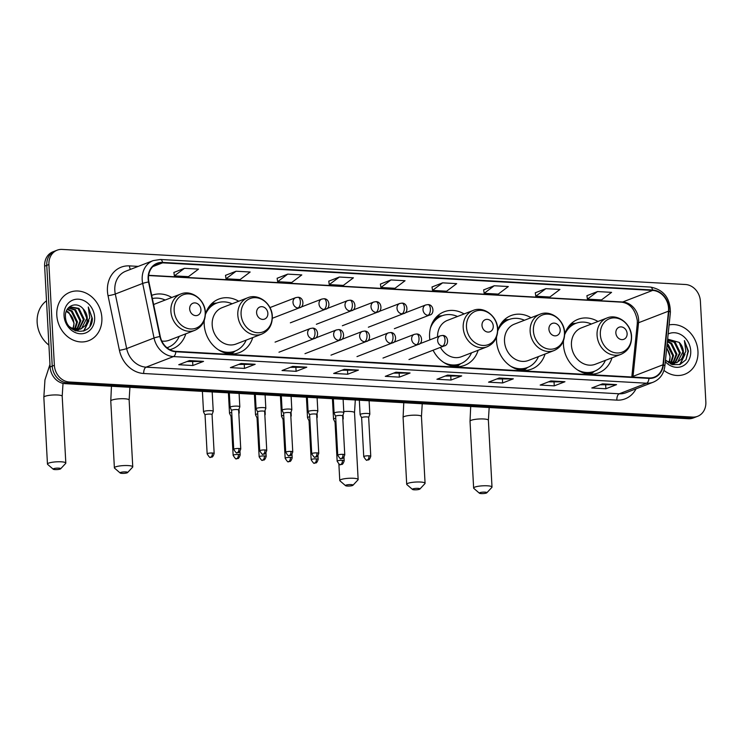 <?xml version="1.0" encoding="UTF-8"?>
<svg xmlns="http://www.w3.org/2000/svg" width="743" height="743" viewBox="0 0 743 743"><rect width="100%" height="100%" fill="white"/><g stroke="black" fill="none" stroke-linecap="round" stroke-linejoin="round"><path stroke-width="1.11" d="M563.491 340.693A28.671 24.315 68.9 0 0 563.454 344.668A28.671 24.315 68.9 0 0 598.672 372.81A28.671 24.315 68.9 0 0 612 357.801M496.565 336.923A28.671 24.315 68.9 0 0 496.528 340.907A28.671 24.315 68.9 0 0 531.737 369.048A28.671 24.315 68.9 0 0 545.065 354.03M464.096 313.936A28.671 24.315 68.9 0 0 444.138 311.791A28.671 24.315 68.9 0 0 429.593 337.136A28.671 24.315 68.9 0 0 429.863 339.867M433.085 350.222A28.671 24.315 68.9 0 0 464.812 365.277A28.671 24.315 68.9 0 0 478.139 350.269M204.241 320.474A28.671 24.315 68.9 0 0 204.204 324.45A28.671 24.315 68.9 0 0 239.422 352.591A28.671 24.315 68.9 0 0 252.75 337.582M169.841 349.647A28.671 24.315 68.9 0 0 172.487 348.82A28.671 24.315 68.9 0 0 185.815 333.811M238.707 301.249A28.671 24.315 68.9 0 0 218.748 299.104A28.671 24.315 68.9 0 0 205.412 314.131M531.022 317.707A28.671 24.315 68.9 0 0 511.063 315.561A28.671 24.315 68.9 0 0 497.736 330.589M597.957 321.478A28.671 24.315 68.9 0 0 577.998 319.332A28.671 24.315 68.9 0 0 564.661 334.359M171.772 297.488A28.671 24.315 68.9 0 0 151.813 295.342A28.671 24.315 68.9 0 0 151.702 295.38M57.146 250.187L52.864 251.84A16.225 13.764 68.9 0 0 44.636 266.189L50.097 366.949A16.225 13.764 68.9 0 0 65.031 383.648L688.352 418.736A16.225 13.764 68.9 0 0 693.34 417.965L695.485 417.139A16.225 13.764 68.9 0 1 690.488 417.91A16.225 13.764 68.9 0 0 695.485 417.139L697.621 416.312A16.225 13.764 68.9 0 0 705.85 401.963L700.389 301.203A16.225 13.764 68.9 0 0 685.455 284.504L62.133 249.416A16.225 13.764 68.9 0 0 57.146 250.187A16.225 13.764 68.9 0 0 48.917 264.536L54.369 365.296A16.225 13.764 68.9 0 0 69.313 381.995L692.634 417.083A16.225 13.764 68.9 0 0 697.621 416.312M54.369 365.296L52.233 366.123A16.225 13.764 68.9 0 0 67.176 382.821L690.488 417.91L67.176 382.821A16.225 13.764 68.9 0 1 52.233 366.123L46.772 265.362L52.233 366.123L50.097 366.949M55.001 251.013A16.225 13.764 68.9 0 0 46.772 265.362A16.225 13.764 68.9 0 1 55.001 251.013M56.802 315.208A25.968 22.021 68.9 0 0 88.696 340.693A25.968 22.021 68.9 0 0 101.865 317.744A25.968 22.021 68.9 0 0 69.972 292.25A25.968 22.021 68.9 0 0 56.802 315.208A25.968 22.021 68.9 0 0 88.696 340.693A25.968 22.021 68.9 0 0 101.865 317.744A25.968 22.021 68.9 0 0 69.972 292.25A25.968 22.021 68.9 0 0 56.802 315.208M663.973 370.423A25.968 22.021 68.9 0 0 684.786 374.249A25.968 22.021 68.9 0 0 697.956 351.29A25.968 22.021 68.9 0 0 669.099 324.923A25.968 22.021 68.9 0 1 697.956 351.29A25.968 22.021 68.9 0 1 684.786 374.249A25.968 22.021 68.9 0 1 663.973 370.423M148.507 278.959A17.312 14.684 -111.1 0 1 157.284 263.654A17.312 14.684 -111.1 0 1 162.606 262.836L652.623 290.42A17.312 14.684 -111.1 0 1 668.496 311.168L662.988 364.785A17.312 14.684 -111.1 0 1 654.277 377.147A17.312 14.684 -111.1 0 1 648.955 377.973L175.822 351.346A17.312 14.684 -111.1 0 1 160.265 336.486L148.897 281.922A17.312 14.684 -111.1 0 1 148.507 278.959M148.136 278.941A17.739 15.046 68.9 0 0 148.535 281.969L159.903 336.542A17.739 15.046 68.9 0 0 175.84 351.764L648.973 378.401A17.739 15.046 68.9 0 0 663.36 364.878L668.867 311.261A17.739 15.046 68.9 0 0 652.605 289.993L162.587 262.409A17.739 15.046 68.9 0 0 148.136 278.941M597.502 291.562L587.425 299.123L601.505 299.912L611.582 292.352L597.502 291.562L586.914 295.705M545.873 288.656L535.796 296.216L549.876 297.014L559.953 289.445L545.873 288.656L535.285 292.798M494.244 285.749L484.167 293.309L498.247 294.107L508.323 286.547L494.244 285.749L483.656 289.891M442.605 282.842L432.537 290.402L446.617 291.2L456.694 283.64L442.605 282.842L432.027 286.984M184.459 268.316L174.382 275.876L188.462 276.665L198.539 269.105L184.459 268.316L173.881 272.458M236.088 271.223L226.011 278.783L240.091 279.572L250.168 272.012L236.088 271.223L225.51 275.356M287.717 274.13L277.641 281.69L291.72 282.479L301.797 274.919L287.717 274.13L277.139 278.263M339.347 277.028L329.27 284.597L343.359 285.386L353.427 277.826L339.347 277.028L328.768 281.17M390.976 279.935L380.908 287.495L394.988 288.293L405.056 280.733L390.976 279.935L380.397 284.077M513.32 378.819L502.621 382.951L488.541 382.162L499.24 378.029L513.32 378.819A4.328 2.145 -86.8 0 1 512.939 378.902L499.008 378.113M564.949 381.726L554.25 385.858L540.17 385.069L550.869 380.936L564.949 381.726A4.328 2.145 -86.8 0 1 564.569 381.809L550.637 381.02M616.579 384.633L605.879 388.765L591.799 387.976L602.499 383.843L616.579 384.633A4.328 2.145 -86.8 0 1 616.207 384.707L602.267 383.927M358.423 370.098L347.733 374.231L333.653 373.441L344.343 369.308L358.423 370.098A4.328 2.145 -86.8 0 1 358.052 370.181L344.12 369.392M306.794 367.191L296.104 371.333L282.024 370.534L292.714 366.401L306.794 367.191A4.328 2.145 -86.8 0 1 306.422 367.274L292.491 366.494M255.165 364.293L244.475 368.426L230.395 367.627L241.085 363.494L255.165 364.293A4.328 2.145 -86.8 0 1 254.793 364.367L240.862 363.587M203.536 361.386L192.846 365.519L178.757 364.72L189.456 360.587L203.536 361.386A4.328 2.145 -86.8 0 1 203.164 361.46L189.233 360.68M461.691 375.912L450.992 380.044L436.912 379.255L447.602 375.122L461.691 375.912A4.328 2.145 -86.8 0 1 461.31 375.995L447.379 375.206M410.062 373.005L399.363 377.138L385.283 376.348L395.973 372.215L410.062 373.005A4.328 2.145 -86.8 0 1 409.681 373.088L395.75 372.299M399.363 377.138L399.158 373.46M393.567 373.144L409.681 373.088M450.992 380.044L450.797 376.367M445.196 376.051L461.31 375.995M192.846 365.519L192.641 361.832M187.05 361.525L203.164 361.46M244.475 368.426L244.271 364.739M238.679 364.423L254.793 364.367M296.104 371.333L295.9 367.646M290.309 367.33L306.422 367.274M347.733 374.231L347.529 370.553M341.938 370.237L358.052 370.181M605.879 388.765L605.684 385.088M600.084 384.772L616.207 384.707M554.25 385.858L554.055 382.181M548.455 381.865L564.569 381.809M502.621 382.951L502.426 379.274M496.826 378.958L512.939 378.902M380.908 287.495L380.388 284.03M329.27 284.597L328.759 281.123M277.641 281.69L277.13 278.216M226.011 278.783L225.5 275.309M174.382 275.876L173.871 272.402M432.537 290.402L432.017 286.937M484.167 293.309L483.647 289.844M535.796 296.216L535.285 292.751M587.425 299.123L586.914 295.658M46.512 300.831A27.045 22.94 68.9 0 0 37.15 322.388A27.045 22.94 68.9 0 0 48.908 345.124M67.455 309.023L72.164 310.992L77.467 321.895L75.117 329.474M74.792 329.892L74.384 330.356M67.176 309.45L71.309 311.326L76.613 322.221L74.579 329.353M68.662 307.713L75.554 309.682L80.857 320.577L77.151 329.678M76.789 329.994L75.647 330.821M68.282 307.992L74.709 310.007L80.012 320.911L76.659 329.66M76.297 330.003L75.359 330.774M68.152 308.094L70.288 306.859L78.953 308.373L84.256 319.267L79.037 329.511M78.647 329.743L75.535 330.839M69.87 307.035L78.108 308.698L83.402 319.592L78.582 329.586M78.191 329.836L76.975 330.477M77.411 330.329L75.758 330.923M83.123 308.837C76.464 300.664 64.539 306.2 65.468 316.527C65.653 334.814 92.578 336.663 92.355 318.468L88.296 307.017L89.754 317.846L85.204 325.666A12.222 10.365 68.9 0 0 87.265 318.106A12.222 10.365 68.9 0 0 83.123 308.837L86.801 318.283L81.498 328.582L80.374 329.168M85.204 325.666L80.801 329.01L71.17 327.877L69.545 326.669M80.801 329.01L72.554 329.316M66.415 310.964L68.765 312.311L74.068 323.205L73.028 328.843M73.576 326.985A12.222 10.365 68.9 0 0 73.901 323.27A12.222 10.365 68.9 0 0 66.183 311.558M68.672 307.537L69.443 307.193M64.037 315.608A17.637 14.953 68.9 0 0 80.272 333.765A17.637 14.953 68.9 0 0 94.64 317.335A17.637 14.953 68.9 0 0 78.396 299.188A17.637 14.953 68.9 0 0 64.037 315.608M88.296 307.017L91.937 317.725L89.94 326.084M88.38 321.849L83.606 331.072M88.909 320.735L84.005 330.923M55.056 469.595A3.789 0.715 176.9 0 0 60.638 468.805A3.789 0.715 176.9 0 0 58.799 468.146A3.789 0.715 176.9 0 0 54.703 468.406A3.789 0.715 176.9 0 0 53.227 469.214A3.789 0.715 176.9 0 0 55.056 469.595M53.227 469.214L47.645 464.394A9.195 1.746 -3.1 0 1 47.459 464.069A9.195 1.746 -3.1 0 1 51.982 462.304A9.195 1.746 -3.1 0 1 61.186 461.812A9.195 1.746 -3.1 0 1 65.821 463.075A9.195 1.746 -3.1 0 1 65.663 463.418L60.638 468.805M200.935 309.58A6.492 5.507 68.9 0 0 194.963 302.903A6.492 5.507 68.9 0 0 189.669 308.949A6.492 5.507 68.9 0 0 195.65 315.626A6.492 5.507 68.9 0 0 200.935 309.58M161.798 341.028A19.476 16.513 68.9 0 0 169.172 340.248L194.805 330.338A19.476 16.513 68.9 0 1 170.881 311.224A19.476 16.513 68.9 0 1 180.763 294.014L155.129 303.915A19.476 16.513 68.9 0 0 153.625 304.602M165.178 300.033A25.699 21.788 68.9 0 0 152.361 298.547M166.999 347.752A25.699 21.788 68.9 0 0 167.138 347.705L168.206 347.287A25.699 21.788 68.9 0 0 179.221 336.365M166.952 347.724A25.699 21.788 68.9 0 0 168.206 347.287M121.982 473.365A3.789 0.715 176.9 0 0 127.573 472.576A3.789 0.715 176.9 0 0 125.725 471.916A3.789 0.715 176.9 0 0 121.629 472.176A3.789 0.715 176.9 0 0 120.152 472.975A3.789 0.715 176.9 0 0 121.982 473.365M120.152 472.975L114.58 468.164A9.195 1.746 -3.1 0 1 114.385 467.83A9.195 1.746 -3.1 0 1 118.917 466.075A9.195 1.746 -3.1 0 1 128.112 465.582A9.195 1.746 -3.1 0 1 132.756 466.836A9.195 1.746 -3.1 0 1 132.598 467.189L127.573 472.576M267.87 313.351A6.492 5.507 68.9 0 0 261.889 306.673A6.492 5.507 68.9 0 0 256.604 312.719A6.492 5.507 68.9 0 0 262.585 319.397A6.492 5.507 68.9 0 0 267.87 313.351M247.688 297.776L222.064 307.686A19.476 16.513 68.9 0 0 212.182 324.895A19.476 16.513 68.9 0 0 236.107 344.009L261.731 334.109C268.882 330.858 272.412 324.932 272.319 316.332C272.087 303.571 258.443 293.095 247.688 297.776A19.476 16.513 68.9 0 0 237.816 314.995A19.476 16.513 68.9 0 0 261.731 334.109M232.113 303.803A25.699 21.788 68.9 0 0 216.612 303.125A25.699 21.788 68.9 0 0 205.402 314.503M216.612 303.125L215.544 303.534A25.699 21.788 68.9 0 0 206.972 310.175M223.262 352.312A25.699 21.788 68.9 0 0 234.064 351.467L235.141 351.058A25.699 21.788 68.9 0 0 246.156 340.127M218.349 349.749A25.699 21.788 68.9 0 0 235.141 351.058M347.371 486.052A3.789 0.715 176.9 0 0 352.962 485.263A3.789 0.715 176.9 0 0 351.114 484.603A3.789 0.715 176.9 0 0 347.018 484.863A3.789 0.715 176.9 0 0 345.541 485.662A3.789 0.715 176.9 0 0 347.371 486.052M345.541 485.662L339.969 480.851A9.195 1.746 -3.1 0 1 339.774 480.517A9.195 1.746 -3.1 0 1 344.306 478.761A9.195 1.746 -3.1 0 1 353.501 478.269A9.195 1.746 -3.1 0 1 358.145 479.523A9.195 1.746 -3.1 0 1 357.987 479.876L352.962 485.263M493.259 326.038A6.492 5.507 68.9 0 0 487.278 319.36A6.492 5.507 68.9 0 0 481.993 325.406A6.492 5.507 68.9 0 0 487.975 332.084A6.492 5.507 68.9 0 0 493.259 326.038M440.423 347.38A19.476 16.513 68.9 0 0 461.496 356.696L487.12 346.795A19.476 16.513 68.9 0 1 463.205 327.682A19.476 16.513 68.9 0 1 473.077 310.463L447.453 320.372A19.476 16.513 68.9 0 0 437.553 336.895M457.502 316.49A25.699 21.788 68.9 0 0 442.001 315.812A25.699 21.788 68.9 0 0 430.457 328.062M442.001 315.812L440.933 316.221A25.699 21.788 68.9 0 0 432.361 322.871M448.651 364.999A25.699 21.788 68.9 0 0 459.453 364.154L460.53 363.745A25.699 21.788 68.9 0 0 471.545 352.814M443.738 362.435A25.699 21.788 68.9 0 0 460.53 363.745M414.306 489.813A3.789 0.715 176.9 0 0 419.897 489.033A3.789 0.715 176.9 0 0 418.049 488.374A3.789 0.715 176.9 0 0 413.953 488.625A3.789 0.715 176.9 0 0 412.476 489.433A3.789 0.715 176.9 0 0 414.306 489.813M412.476 489.433L406.895 484.612A9.195 1.746 -3.1 0 1 406.709 484.287A9.195 1.746 -3.1 0 1 411.232 482.523A9.195 1.746 -3.1 0 1 420.436 482.031A9.195 1.746 -3.1 0 1 425.07 483.294A9.195 1.746 -3.1 0 1 424.922 483.637L419.897 489.033M560.194 329.808A6.492 5.507 68.9 0 0 554.213 323.121A6.492 5.507 68.9 0 0 548.928 329.168A6.492 5.507 68.9 0 0 554.9 335.855A6.492 5.507 68.9 0 0 560.194 329.808M540.012 314.233L514.379 324.143A19.476 16.513 68.9 0 0 504.506 341.353A19.476 16.513 68.9 0 0 528.422 360.466L554.055 350.557C561.206 347.306 564.736 341.39 564.643 332.79C564.411 320.019 550.767 309.552 540.012 314.233A19.476 16.513 68.9 0 0 530.14 331.443A19.476 16.513 68.9 0 0 554.055 350.557M524.437 320.252A25.699 21.788 68.9 0 0 508.927 319.574A25.699 21.788 68.9 0 0 497.726 330.96M508.927 319.574L507.859 319.992A25.699 21.788 68.9 0 0 499.296 326.632M515.577 368.769A25.699 21.788 68.9 0 0 526.388 367.924L527.456 367.506A25.699 21.788 68.9 0 0 538.471 356.584M510.673 366.206A25.699 21.788 68.9 0 0 527.456 367.506M481.241 493.584A3.789 0.715 176.9 0 0 486.823 492.795A3.789 0.715 176.9 0 0 484.984 492.135A3.789 0.715 176.9 0 0 480.888 492.395A3.789 0.715 176.9 0 0 479.402 493.203A3.789 0.715 176.9 0 0 481.241 493.584M479.402 493.203L473.83 488.383A9.195 1.746 -3.1 0 1 473.635 488.058A9.195 1.746 -3.1 0 1 478.167 486.293A9.195 1.746 -3.1 0 1 487.371 485.801A9.195 1.746 -3.1 0 1 492.005 487.064A9.195 1.746 -3.1 0 1 491.847 487.408L486.823 492.795M627.12 333.57A6.492 5.507 68.9 0 0 621.148 326.892A6.492 5.507 68.9 0 0 615.854 332.938A6.492 5.507 68.9 0 0 621.835 339.616A6.492 5.507 68.9 0 0 627.12 333.57M606.947 318.004L581.314 327.904A19.476 16.513 68.9 0 0 571.441 345.124A19.476 16.513 68.9 0 0 595.357 364.237L620.99 354.327C628.132 351.077 631.661 345.151 631.569 336.56C631.346 323.79 617.702 313.323 606.947 318.004A19.476 16.513 68.9 0 0 597.066 335.214A19.476 16.513 68.9 0 0 620.99 354.327M591.363 324.022A25.699 21.788 68.9 0 0 575.862 323.344A25.699 21.788 68.9 0 0 564.652 334.731M575.862 323.344L574.794 323.753A25.699 21.788 68.9 0 0 566.222 330.403M582.512 372.54A25.699 21.788 68.9 0 0 593.323 371.695L594.391 371.277A25.699 21.788 68.9 0 0 605.406 360.346M577.599 369.968A25.699 21.788 68.9 0 0 594.391 371.277M212.052 414.631A3.52 0.669 176.9 0 0 212.061 414.575L213.222 411.399A4.867 0.929 176.9 0 0 213.241 411.325A4.867 0.929 176.9 0 0 210.78 410.656A4.867 0.929 176.9 0 0 204.149 411.343A4.867 0.929 176.9 0 0 203.517 411.845A4.867 0.929 176.9 0 0 203.536 411.919L205.04 414.984A3.52 0.669 176.9 0 0 205.049 415.012M212.396 453.016A3.52 0.669 176.9 0 1 214.17 453.499L212.061 414.575A3.52 0.669 176.9 0 0 210.288 414.092A3.52 0.669 176.9 0 0 205.495 414.594A3.52 0.669 176.9 0 0 205.04 414.956L207.148 453.88C209.154 457.075 210.26 458.18 210.455 457.205A3.52 1.737 93.2 0 0 210.845 457.14A3.52 1.737 -86.8 0 0 212.396 453.016A3.52 0.669 176.9 0 0 208.876 453.211A3.52 0.669 176.9 0 0 207.148 453.88M238.847 413.897L239.227 412.857A4.867 0.929 176.9 0 0 239.237 412.783A4.867 0.929 176.9 0 0 238.772 412.421M231.732 412.411A4.867 0.929 176.9 0 0 230.154 412.811A4.867 0.929 176.9 0 0 229.513 413.312A4.867 0.929 176.9 0 0 229.541 413.387L231.045 416.451M231.918 415.922A3.52 0.669 176.9 0 0 231.5 416.061A3.52 0.669 176.9 0 0 231.036 416.424A3.52 0.669 176.9 0 0 231.054 416.47M264.852 415.365L265.232 414.325A4.867 0.929 176.9 0 0 265.242 414.25A4.867 0.929 176.9 0 0 264.777 413.888M257.728 413.879A4.867 0.929 176.9 0 0 256.159 414.278A4.867 0.929 176.9 0 0 255.518 414.78A4.867 0.929 176.9 0 0 255.536 414.845L257.041 417.91A3.52 0.669 176.9 0 0 257.059 417.938M257.923 417.39A3.52 0.669 176.9 0 0 257.505 417.52A3.52 0.669 176.9 0 0 257.041 417.882L259.149 456.806C261.164 460.001 262.27 461.106 262.465 460.131A3.52 1.737 93.2 0 0 262.846 460.066A3.52 1.737 -86.8 0 0 264.397 455.951A3.52 0.669 176.9 0 0 260.886 456.137A3.52 0.669 176.9 0 0 259.149 456.806M290.857 416.823L291.237 415.792A4.867 0.929 176.9 0 0 291.247 415.709A4.867 0.929 176.9 0 0 290.773 415.346M283.733 415.337A4.867 0.929 176.9 0 0 282.164 415.736A4.867 0.929 176.9 0 0 281.523 416.238A4.867 0.929 176.9 0 0 281.541 416.312L283.046 419.377M283.928 418.857A3.52 0.669 176.9 0 0 283.501 418.987A3.52 0.669 176.9 0 0 283.046 419.349A3.52 0.669 176.9 0 0 283.055 419.405M316.862 418.29L317.233 417.25A4.867 0.929 176.9 0 0 317.252 417.176A4.867 0.929 176.9 0 0 316.778 416.814M309.738 416.804A4.867 0.929 176.9 0 0 308.159 417.204A4.867 0.929 176.9 0 0 307.528 417.705A4.867 0.929 176.9 0 0 307.546 417.78L309.051 420.835A3.52 0.669 176.9 0 0 309.06 420.863M309.924 420.315A3.52 0.669 176.9 0 0 309.506 420.454A3.52 0.669 176.9 0 0 309.051 420.807L311.159 459.741C313.165 462.926 314.27 464.031 314.465 463.056A3.52 1.737 93.2 0 0 314.856 462.991A3.52 1.737 -86.8 0 0 316.407 458.877A3.52 0.669 176.9 0 0 312.887 459.063A3.52 0.669 176.9 0 0 311.159 459.741M342.867 419.749L343.238 418.718A4.867 0.929 176.9 0 0 343.247 418.643A4.867 0.929 176.9 0 0 342.783 418.281M335.743 418.263A4.867 0.929 176.9 0 0 334.164 418.662A4.867 0.929 176.9 0 0 333.533 419.163A4.867 0.929 176.9 0 0 333.551 419.238L335.056 422.303M335.929 421.783A3.52 0.669 176.9 0 0 335.511 421.913A3.52 0.669 176.9 0 0 335.047 422.275A3.52 0.669 176.9 0 0 335.065 422.33M238.642 410.09L239.813 406.876A4.867 0.929 176.9 0 0 239.822 406.802A4.867 0.929 176.9 0 0 236.181 406.105A4.867 0.929 176.9 0 0 230.739 406.83A4.867 0.929 176.9 0 0 230.098 407.331A4.867 0.929 176.9 0 0 230.116 407.405L231.621 410.47A3.52 0.669 176.9 0 0 231.64 410.489M238.633 410.117A3.52 0.669 176.9 0 0 238.642 410.062A3.52 0.669 176.9 0 0 236.868 409.579A3.52 0.669 176.9 0 0 232.085 410.08A3.52 0.669 176.9 0 0 231.621 410.442L233.729 449.366C235.745 452.552 236.841 453.657 237.045 452.682A3.52 1.737 93.2 0 0 237.426 452.626A3.52 1.737 -86.8 0 0 238.977 448.503A3.52 0.669 176.9 0 0 235.457 448.688A3.52 0.669 176.9 0 0 233.729 449.366M265.808 408.344A4.867 0.929 176.9 0 0 265.827 408.269A4.867 0.929 176.9 0 0 262.186 407.573A4.867 0.929 176.9 0 0 256.734 408.297A4.867 0.929 176.9 0 0 256.103 408.789A4.867 0.929 176.9 0 0 256.121 408.864L257.626 411.928A3.52 0.669 176.9 0 1 257.626 411.901A3.52 0.669 176.9 0 1 258.081 411.538A3.52 0.669 176.9 0 1 262.873 411.037A3.52 0.669 176.9 0 1 264.647 411.52L265.808 408.344M264.638 411.576A3.52 0.669 176.9 0 0 264.647 411.52L266.756 450.444A3.52 0.669 176.9 0 0 264.982 449.97A3.52 0.669 176.9 0 0 261.462 450.156A3.52 0.669 176.9 0 0 259.734 450.825C261.74 454.019 262.846 455.125 263.05 454.149A3.52 1.737 93.2 0 0 263.431 454.084A3.52 1.737 -86.8 0 0 264.982 449.97M290.652 413.015L291.813 409.802A4.867 0.929 176.9 0 0 291.823 409.727A4.867 0.929 176.9 0 0 288.182 409.031A4.867 0.929 176.9 0 0 282.739 409.755A4.867 0.929 176.9 0 0 282.108 410.257A4.867 0.929 176.9 0 0 282.126 410.331L283.631 413.396A3.52 0.669 176.9 0 0 283.64 413.424M290.643 413.043A3.52 0.669 176.9 0 0 290.652 412.987A3.52 0.669 176.9 0 0 288.878 412.504A3.52 0.669 176.9 0 0 284.086 413.006A3.52 0.669 176.9 0 0 283.631 413.368L285.739 452.292C287.745 455.478 288.851 456.592 289.046 455.617A3.52 1.737 93.2 0 0 289.436 455.552A3.52 1.737 -86.8 0 0 290.987 451.428A3.52 0.669 176.9 0 0 287.467 451.614A3.52 0.669 176.9 0 0 285.739 452.292M317.818 411.269A4.867 0.929 176.9 0 0 317.828 411.195A4.867 0.929 176.9 0 0 314.187 410.498A4.867 0.929 176.9 0 0 308.744 411.223A4.867 0.929 176.9 0 0 308.104 411.724A4.867 0.929 176.9 0 0 308.131 411.798L309.627 414.854A3.52 0.669 176.9 0 1 309.627 414.826A3.52 0.669 176.9 0 1 310.091 414.464A3.52 0.669 176.9 0 1 314.874 413.972A3.52 0.669 176.9 0 1 316.648 414.445L317.818 411.269M316.639 414.501A3.52 0.669 176.9 0 0 316.648 414.445L318.756 453.379A3.52 0.669 176.9 0 0 316.982 452.896A3.52 0.669 176.9 0 0 313.472 453.081A3.52 0.669 176.9 0 0 311.735 453.759C313.75 456.945 314.856 458.05 315.051 457.075A3.52 1.737 93.2 0 0 315.431 457.01A3.52 1.737 -86.8 0 0 316.982 452.896M342.653 415.941L343.823 412.736A4.867 0.929 176.9 0 0 343.833 412.662A4.867 0.929 176.9 0 0 340.192 411.966A4.867 0.929 176.9 0 0 334.749 412.681A4.867 0.929 176.9 0 0 334.109 413.182A4.867 0.929 176.9 0 0 334.127 413.257L335.632 416.321A3.52 0.669 176.9 0 0 335.65 416.349M342.644 415.969A3.52 0.669 176.9 0 0 342.653 415.913A3.52 0.669 176.9 0 0 340.879 415.43A3.52 0.669 176.9 0 0 336.096 415.931A3.52 0.669 176.9 0 0 335.632 416.294L337.74 455.218C339.755 458.412 340.861 459.518 341.056 458.542A3.52 1.737 93.2 0 0 341.436 458.477A3.52 1.737 -86.8 0 0 342.987 454.354A3.52 0.669 176.9 0 0 339.467 454.549A3.52 0.669 176.9 0 0 337.74 455.218M369.828 414.195A4.867 0.929 176.9 0 0 369.838 414.12A4.867 0.929 176.9 0 0 366.197 413.424A4.867 0.929 176.9 0 0 360.754 414.148A4.867 0.929 176.9 0 0 360.114 414.65A4.867 0.929 176.9 0 0 360.132 414.724L361.637 417.789A3.52 0.669 176.9 0 1 361.637 417.761A3.52 0.669 176.9 0 1 362.092 417.399A3.52 0.669 176.9 0 1 366.884 416.897A3.52 0.669 176.9 0 1 368.658 417.38A3.52 0.669 176.9 0 1 368.649 417.436L369.828 414.195M667.158 343.823L668.254 344.548L673.557 355.451L671.208 363.021M670.883 363.448L670.483 363.912M667.075 344.641L672.712 355.776L670.678 362.909M667.409 341.334L671.653 343.238L676.957 354.132L673.242 363.234M672.879 363.55L671.737 364.376M667.353 341.845L670.799 343.563L676.102 354.467L672.749 363.216M672.396 363.559L671.449 364.33M667.539 340.071L675.053 341.929L680.347 352.823L675.136 363.067M674.737 363.299L671.626 364.395M667.52 340.257L674.198 342.254L679.501 353.148L674.672 363.141M674.282 363.392L673.074 364.033M673.502 363.875L671.848 364.479M665.487 360.049L672.331 364.637L679.966 364.525L685.928 359.798L688.427 351.123L684.396 340.573L685.845 351.393L681.303 359.213A12.222 10.365 68.9 0 0 683.365 351.653A12.222 10.365 68.9 0 0 679.213 342.393L682.891 351.838L677.588 362.138L676.474 362.723M681.303 359.213L676.901 362.565L667.26 361.432L665.635 360.216M676.901 362.565L668.644 362.863M666.759 347.631L670.158 356.761L669.118 362.389M669.666 360.531A12.222 10.365 68.9 0 0 669.991 356.826A12.222 10.365 68.9 0 0 666.675 348.458M665.319 361.692A17.637 14.953 68.9 0 0 682.176 366.318A17.637 14.953 68.9 0 0 690.73 350.891A17.637 14.953 68.9 0 0 668.171 333.969M679.213 342.393L667.641 339.114M684.396 340.573L688.027 351.281L686.03 359.64M684.47 355.405L679.696 364.618M685 354.29L680.096 364.479M65.031 383.648L69.313 381.995M44.636 266.189L48.917 264.536M688.352 418.736L692.634 417.083M668.496 311.168L638.553 322.741A17.312 14.684 68.9 0 0 638.618 319.806A17.312 14.684 68.9 0 0 622.68 301.992L148.665 275.309M632.952 377.072A17.312 14.684 68.9 0 0 633.036 376.357L638.553 322.741A9.733 2.656 -174.1 0 0 637.271 323.874L637.345 320.809C635.274 309.506 630.027 303.293 621.612 302.169A9.733 4.82 -86.8 0 0 622.68 301.992L652.623 290.42M162.606 262.836L152.798 266.626M636.054 388.83A27.045 22.94 -111.1 0 1 616.848 400.124L143.715 373.497A5.405 2.675 -86.8 0 1 146.102 367.163L173.481 356.575A21.64 18.352 -111.1 0 1 154.042 338.009L142.675 283.436A21.64 18.352 -111.1 0 1 142.192 279.739A21.64 18.352 -111.1 0 1 153.16 260.617L125.781 271.195A21.64 18.352 68.9 0 0 114.812 290.318A21.64 18.352 68.9 0 0 115.295 294.024L126.663 348.588A21.64 18.352 68.9 0 0 146.102 367.163L619.235 393.79A21.64 18.352 68.9 0 0 625.885 392.759L653.264 382.181A21.64 18.352 -111.1 0 1 646.614 383.212L173.481 356.575A5.405 2.675 -86.8 0 0 175.84 351.764M148.535 281.969A5.405 0.548 -11.8 0 0 142.675 283.436L115.295 294.024A5.405 0.548 168.2 0 1 108.041 295.714A27.045 22.94 -111.1 0 1 129.468 265.892L138.217 266.384M648.973 378.401A5.405 2.675 93.2 0 1 646.614 383.212L619.235 393.79A5.405 2.675 -86.8 0 0 616.848 400.124M663.36 364.878A5.405 1.477 5.9 0 1 664.864 366.095L670.381 312.478C670.279 298.054 663.62 289.584 650.422 287.067L160.404 259.483A5.405 2.675 93.2 0 1 162.587 262.409M143.715 373.497A27.045 22.94 -111.1 0 1 119.419 350.287A5.405 0.548 168.2 0 0 126.663 348.588L154.042 338.009A5.405 0.548 -11.8 0 1 159.903 336.542M668.867 311.261A5.405 1.477 5.9 0 1 670.381 312.478M652.605 289.993A5.405 2.675 -86.8 0 0 650.422 287.067M119.419 350.287L108.041 295.714M129.468 265.892A5.405 2.675 -86.8 0 0 130.48 269.375M662.988 364.785L633.036 376.357A9.733 2.656 -174.1 0 0 631.977 377.017M63.016 383.369L62.198 396.251A9.195 1.746 176.9 0 0 57.564 394.988A9.195 1.746 176.9 0 0 48.36 395.48A9.195 1.746 176.9 0 0 43.837 397.245L47.459 464.069M205.198 312.32A17.888 15.176 68.9 0 0 188.722 293.903A17.888 15.176 68.9 0 0 174.15 310.574A17.888 15.176 68.9 0 0 190.626 328.982A17.888 15.176 68.9 0 0 205.198 312.32M167.119 347.854A25.94 21.993 68.9 0 0 168.02 347.362M129.914 387.298L129.133 400.022A9.195 1.746 176.9 0 0 124.499 398.759A9.195 1.746 176.9 0 0 115.295 399.251A9.195 1.746 176.9 0 0 110.772 401.016L114.385 467.83M272.124 316.081A17.888 15.176 68.9 0 0 255.657 297.674A17.888 15.176 68.9 0 0 241.085 314.335A17.888 15.176 68.9 0 0 257.552 332.753A17.888 15.176 68.9 0 0 272.124 316.081M227.572 353.575A25.94 21.993 68.9 0 0 234.955 351.123M216.427 303.19A25.94 21.993 68.9 0 0 209.312 306.348M355.303 399.985L354.522 412.709A9.195 1.746 176.9 0 0 349.888 411.446A9.195 1.746 176.9 0 0 343.777 411.557M497.513 328.768A17.888 15.176 68.9 0 0 481.046 310.36A17.888 15.176 68.9 0 0 466.474 327.022A17.888 15.176 68.9 0 0 482.941 345.439A17.888 15.176 68.9 0 0 497.513 328.768M452.961 366.262A25.94 21.993 68.9 0 0 460.344 363.81M441.816 315.877A25.94 21.993 68.9 0 0 434.701 319.035M422.238 403.755L421.457 416.47A9.195 1.746 176.9 0 0 416.814 415.216A9.195 1.746 176.9 0 0 407.619 415.709A9.195 1.746 176.9 0 0 403.087 417.464L406.709 484.287M564.448 332.539A17.888 15.176 68.9 0 0 547.972 314.131A17.888 15.176 68.9 0 0 533.4 330.793A17.888 15.176 68.9 0 0 549.876 349.201A17.888 15.176 68.9 0 0 564.448 332.539M519.886 370.033A25.94 21.993 68.9 0 0 527.279 367.581M508.751 319.648A25.94 21.993 68.9 0 0 501.636 322.806M489.173 407.526L488.383 420.241A9.195 1.746 176.9 0 0 483.749 418.978A9.195 1.746 176.9 0 0 474.545 419.47A9.195 1.746 176.9 0 0 470.022 421.235L473.635 488.058M631.383 336.31A17.888 15.176 68.9 0 0 614.907 317.893A17.888 15.176 68.9 0 0 600.335 334.564A17.888 15.176 68.9 0 0 616.801 352.971A17.888 15.176 68.9 0 0 631.383 336.31M586.821 373.803A25.94 21.993 68.9 0 0 594.205 371.351M575.676 323.419A25.94 21.993 68.9 0 0 568.562 326.567M269.941 307.593L295.742 297.627A5.405 4.588 68.9 0 0 293.002 302.41A5.405 4.588 68.9 0 0 297.98 307.974A5.405 2.675 -86.8 0 0 300.367 301.639A5.405 2.675 93.2 0 0 297.999 297.274C304.008 297.172 304.444 307.184 299.643 307.713A5.405 4.588 68.9 0 1 297.98 307.974M300.469 307.314L321.747 299.095A5.405 4.588 68.9 0 0 318.998 303.868A5.405 4.588 68.9 0 0 323.985 309.441A5.405 2.675 -86.8 0 0 326.372 303.107A5.405 2.675 93.2 0 0 323.994 298.732C330.013 298.63 330.449 308.651 325.648 309.181A5.405 4.588 68.9 0 1 323.985 309.441M238.401 454.484A3.52 0.669 176.9 0 0 234.881 454.67A3.52 0.669 176.9 0 0 233.144 455.348C235.159 458.533 236.265 459.638 236.46 458.663A3.52 1.737 93.2 0 0 236.85 458.607A3.52 1.737 -86.8 0 0 238.401 454.484A3.52 0.669 176.9 0 1 240.165 454.967L239.98 451.382M326.474 308.772L347.743 300.553A5.405 4.588 68.9 0 0 345.003 305.336A5.405 4.588 68.9 0 0 349.981 310.899A5.405 2.675 -86.8 0 0 352.368 304.565A5.405 2.675 93.2 0 0 349.999 300.2C356.008 300.098 356.454 310.11 351.643 310.648A5.405 4.588 68.9 0 1 349.981 310.899M265.975 452.849L266.17 456.434A3.52 0.669 176.9 0 0 264.397 455.951M352.479 310.24L373.748 302.02A5.405 4.588 68.9 0 0 371.008 306.803A5.405 4.588 68.9 0 0 375.986 312.366A5.405 2.675 -86.8 0 0 378.373 306.032A5.405 2.675 93.2 0 0 376.004 301.658C382.013 301.565 382.459 311.577 377.648 312.106A5.405 4.588 68.9 0 1 375.986 312.366M290.402 457.409A3.52 0.669 176.9 0 0 286.882 457.604A3.52 0.669 176.9 0 0 285.154 458.273C287.169 461.459 288.265 462.573 288.47 461.598A3.52 1.737 93.2 0 0 288.851 461.533A3.52 1.737 -86.8 0 0 290.402 457.409A3.52 0.669 176.9 0 1 292.175 457.892L291.98 454.307M378.484 311.698L399.753 303.478A5.405 4.588 68.9 0 0 397.013 308.261A5.405 4.588 68.9 0 0 401.991 313.834A5.405 2.675 -86.8 0 0 404.378 307.491A5.405 2.675 93.2 0 0 402.009 303.125C408.018 303.023 408.455 313.044 403.653 313.574A5.405 4.588 68.9 0 1 401.991 313.834M317.985 455.775L318.18 459.36A3.52 0.669 176.9 0 0 316.407 458.877M404.489 313.165L425.758 304.946A5.405 4.588 68.9 0 0 423.008 309.729A5.405 4.588 68.9 0 0 427.996 315.292A5.405 2.675 -86.8 0 0 430.383 308.958A5.405 2.675 93.2 0 0 428.005 304.593C434.023 304.491 434.46 314.503 429.658 315.032A5.405 4.588 68.9 0 1 427.996 315.292M342.412 460.335A3.52 0.669 176.9 0 0 338.892 460.53A3.52 0.669 176.9 0 0 337.155 461.199C339.17 464.394 340.275 465.499 340.47 464.524A3.52 1.737 93.2 0 0 340.861 464.459A3.52 1.737 -86.8 0 0 342.412 460.335A3.52 0.669 176.9 0 1 344.185 460.818L343.99 457.242M275.077 342.124L310.37 328.48A5.405 4.588 68.9 0 0 307.63 333.263A5.405 4.588 68.9 0 0 312.608 338.827A5.405 2.675 -86.8 0 0 314.995 332.493A5.405 2.675 93.2 0 0 312.627 328.127C318.636 328.025 319.081 338.037 314.27 338.576A5.405 4.588 68.9 0 1 312.608 338.827M238.642 410.062L240.751 448.986A3.52 0.669 176.9 0 0 238.977 448.503M315.106 338.167L336.375 329.948A5.405 4.588 68.9 0 0 333.635 334.721A5.405 4.588 68.9 0 0 338.613 340.294A5.405 2.675 -86.8 0 0 341 333.96A5.405 2.675 93.2 0 0 338.632 329.586C344.641 329.483 345.086 339.505 340.275 340.034A5.405 4.588 68.9 0 1 338.613 340.294M341.111 339.625L362.38 331.406A5.405 4.588 68.9 0 0 359.64 336.189A5.405 4.588 68.9 0 0 364.618 341.761A5.405 2.675 -86.8 0 0 367.005 335.418A5.405 2.675 93.2 0 0 364.637 331.053C370.646 330.951 371.082 340.972 366.28 341.501A5.405 4.588 68.9 0 1 364.618 341.761M290.652 412.987L292.761 451.911A3.52 0.669 176.9 0 0 290.987 451.428M367.116 341.093L388.385 332.873A5.405 4.588 68.9 0 0 385.636 337.656A5.405 4.588 68.9 0 0 390.623 343.22A5.405 2.675 -86.8 0 0 393.01 336.885A5.405 2.675 93.2 0 0 390.632 332.52C396.651 332.418 397.087 342.43 392.285 342.96A5.405 4.588 68.9 0 1 390.623 343.22M393.112 342.56L414.39 334.331A5.405 4.588 68.9 0 0 411.641 339.114A5.405 4.588 68.9 0 0 416.619 344.687A5.405 2.675 -86.8 0 0 419.006 338.344A5.405 2.675 93.2 0 0 416.637 333.978C422.646 333.876 423.092 343.898 418.29 344.427A5.405 4.588 68.9 0 1 416.619 344.687M342.653 415.913L344.761 454.837A3.52 0.669 176.9 0 0 342.987 454.354M368.992 455.821A3.52 0.669 176.9 0 0 365.472 456.007A3.52 0.669 176.9 0 0 363.745 456.685C365.751 459.871 366.856 460.976 367.061 460.001A3.52 1.737 93.2 0 0 367.441 459.936A3.52 1.737 -86.8 0 0 368.992 455.821A3.52 0.669 176.9 0 1 370.766 456.304L368.658 417.38M419.117 344.018L440.385 335.799A5.405 4.588 68.9 0 0 437.646 340.582A5.405 4.588 68.9 0 0 442.624 346.145A5.405 2.675 -86.8 0 0 445.011 339.811A5.405 2.675 93.2 0 0 442.642 335.446C448.651 335.344 449.097 345.356 444.286 345.894A5.405 4.588 68.9 0 1 442.624 346.145M653.264 382.181C659.96 379.283 663.824 373.924 664.864 366.095M160.404 259.483L153.16 260.617M631.81 377.007L637.271 323.874M621.612 302.169L148.637 275.542M49.957 364.441L44.951 379.914L43.837 397.245M62.198 396.251L65.821 463.075M180.763 294.014C191.518 289.333 205.161 299.8 205.384 312.571C205.477 321.162 201.947 327.087 194.805 330.338M168.457 347.195L167.342 348.03M111.45 386.267L110.772 401.016M129.133 400.022L132.756 466.836M216.863 303.023L211.839 303.497M235.382 350.956L231.352 353.984M354.522 412.709L358.145 479.523M473.077 310.463C483.832 305.782 497.485 316.258 497.708 329.028C497.801 337.619 494.271 343.545 487.12 346.795M338.882 464.041L339.774 480.517M442.252 315.71L437.228 316.184M460.771 363.643L456.741 366.671M403.774 402.715L403.087 417.464M421.457 416.47L425.07 483.294M509.178 319.481L504.163 319.954M527.706 367.413L523.676 370.441M470.7 406.486L470.022 421.235M488.383 420.241L492.005 487.064M576.113 323.251L571.088 323.725M594.641 371.184L590.601 374.203M295.742 297.627L297.999 297.274M212.192 391.933L213.241 411.325M272.337 318.273L299.643 307.713M202.402 391.385L203.517 411.845M214.17 453.499C212.284 458.951 211.402 456.471 210.455 457.205M321.747 299.095L323.994 298.732M239.032 409.012L239.237 412.783M290.346 322.824L325.648 309.181M228.407 392.843L229.513 413.312M233.144 455.348L231.036 416.424M240.165 454.967C238.289 460.409 237.407 457.939 236.46 458.663M347.743 300.553L349.999 300.2M265.037 410.47L265.242 414.25M316.351 324.282L351.643 310.648M254.412 394.31L255.518 414.78M266.17 456.434C264.294 461.877 263.412 459.397 262.465 460.131M373.748 302.02L376.004 301.658M291.042 411.938L291.247 415.709M342.356 325.75L377.648 312.106M280.417 395.778L281.523 416.238M285.154 458.273L283.046 419.349M292.175 457.892C290.29 463.344 289.408 460.864 288.47 461.598M399.753 303.478L402.009 303.125M317.047 413.405L317.252 417.176M368.361 327.217L403.653 313.574M306.413 397.236L307.528 417.705M318.18 459.36C316.295 464.802 315.413 462.322 314.465 463.056M425.758 304.946L428.005 304.593M343.043 414.863L343.247 418.643M394.366 328.675L429.658 315.032M332.418 398.703L333.533 419.163M337.155 461.199L335.047 422.275M344.185 460.818C342.3 466.27 341.418 463.79 340.47 464.524M310.37 328.48L312.627 328.127M239.097 393.446L239.822 406.802M229.318 392.898L230.098 407.331M240.751 448.986C238.874 454.428 237.983 451.948 237.045 452.682M278.978 352.21L314.27 338.576M336.375 329.948L338.632 329.586M265.102 394.914L265.827 408.269M255.323 394.357L256.103 408.789M259.734 450.825L257.626 411.901M266.756 450.444C264.87 455.896 263.988 453.416 263.05 454.149M304.983 353.677L340.275 340.034M362.38 331.406L364.637 331.053M291.107 396.372L291.823 409.727M281.318 395.824L282.108 410.257M292.761 451.911C290.875 457.363 289.993 454.883 289.046 455.617M330.988 355.145L366.28 341.501M388.385 332.873L390.632 332.52M317.103 397.839L317.828 411.195M307.323 397.291L308.104 411.724M311.735 453.759L309.627 414.826M318.756 453.379C316.88 458.821 315.998 456.341 315.051 457.075M356.993 356.603L392.285 342.96M414.39 334.331L416.637 333.978M343.108 399.307L343.833 412.662M333.328 398.75L334.109 413.182M344.761 454.837C342.885 460.288 341.994 457.809 341.056 458.542M382.989 358.07L418.29 344.427M440.385 335.799L442.642 335.446M369.113 400.765L369.838 414.12M359.333 400.217L360.114 414.65M363.745 456.685L361.637 417.761M370.766 456.304C368.881 461.747 367.999 459.267 367.061 460.001M408.994 359.528L444.286 345.894"/></g></svg>

